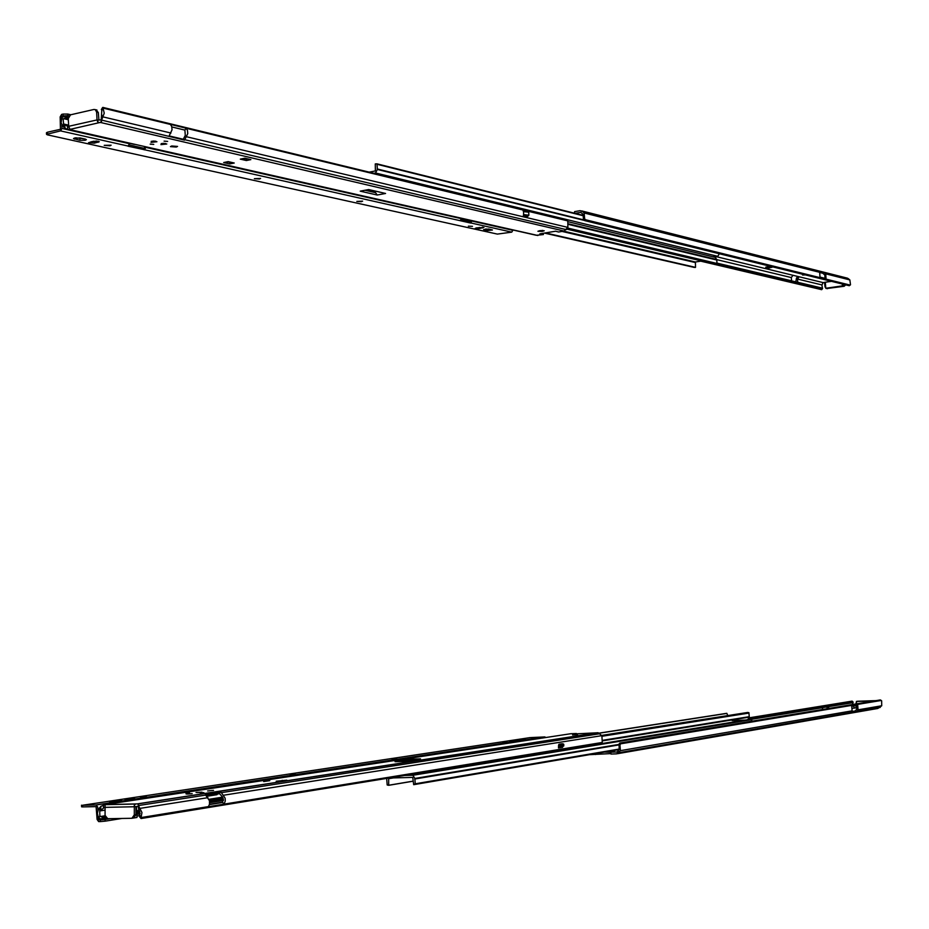 <?xml version="1.0" encoding="UTF-8"?>
<svg xmlns="http://www.w3.org/2000/svg" width="929" height="929" viewBox="0 0 929 929"><rect width="100%" height="100%" fill="white"/><g stroke="black" fill="none" stroke-linecap="round" stroke-linejoin="round"><path stroke-width="1.39" d="M617.379 753.733L877.859 708.455L881.714 705.773L881.644 700.803L880.344 699.92L619.794 743.072L620.409 750.655L616.624 753.86L610.945 754.046L610.829 752.2L617.158 752.002L619.19 749.389L619.062 744.187M852.125 710.848L850.546 712.764L856.689 711.509L858.059 709.837L857.653 704.391L851.661 705.32L852.125 710.848L620.409 750.655M610.922 753.593L589.358 754.685M852.508 704.519L853.147 702.115L852.125 701.128L749.378 717.792M853.089 702.057L852.148 701.256M852.961 702.696L822.815 707.573L822.27 709.524M853.147 702.115L748.879 719.139M614.406 751.607L613.268 751.816L613.163 750.62M610.829 752.2L604.547 752.095M851.533 711.591L855.261 710.952L857.002 708.827L856.689 705.425L852.346 706.145M856.062 707.898L857.479 707.84L856.05 707.898L856.062 705.529M856.108 707.863L852.985 708.212M826.996 708.746L827.135 706.864M852.056 701.163L749.378 717.815M852.938 702.01L749.018 718.965M828.819 706.644L828.331 708.525M854.575 707.944L853.286 705.994M880.344 699.92L619.794 743.072M857.153 701.302L875.966 700.629M595.443 754.534L595.384 753.663M598.369 754L597.614 753.28M614.452 751.607L614.046 750.469M855.946 703.95L856.422 701.743M856.584 703.845L856.399 701.43L875.42 700.721M855.458 711.916L855.226 710.952M857.513 707.573L856.863 707.596L856.701 705.425L857.583 704.333M856.399 701.43L873.434 701.047M857.537 701.244L873.411 700.698M619.446 749.006L415.217 783.797L413.684 784.68L412.731 777.399L388.879 778.037M749.215 719.94L750.969 719.766L752.525 721.078M404.51 775.483L412.882 775.274L414.868 778.444L415.217 783.797M619.132 749.471L415.17 784.273M619.016 749.622L413.684 784.68M388.67 778.072L388.694 785.319L387.184 784.982L386.673 778.397M412.348 781.254L388.914 785.202M412.348 781.335L388.694 785.319M409.701 774.635L411.013 774.426M410.188 774.937L747.729 719.696L749.285 717.142L748.925 712.694L747.648 712.462L601.632 735.42M602.34 736.221L749.018 713.066M602.038 735.838L748.925 712.694M727.825 715.574L726.745 713.321L599.205 733.097M599.356 733.19L726.942 713.402M202.034 792.158L196.031 792.483L202.034 792.158M192.175 793.668L186.148 794.005L192.175 793.668M207.631 790.962L213.542 790.335L207.631 790.962M200.269 793.018L203.857 792.634L200.269 793.018M185.963 793.366L189.551 792.983L185.963 793.366M224.133 804.038L225.271 800.984L225.12 798.208L221.125 792.298L205.437 794.725L209.455 800.705L209.501 804.189L208.386 806.697L602.282 742.457L601.876 735.663L598.125 732.737L573.019 734.015M558.619 745.662L558.898 744.292C562.602 743.49 564.217 743.734 563.752 745.023L558.561 745.372L558.503 747.973L562.602 747.311M558.898 744.292L562.602 743.932M219.674 792.518L219.581 793.691L222.403 796.943L222.635 802.47L224.063 804.142M411.21 760.27L411.872 759.121L395.046 761.699L403.72 761.42L420.489 758.842L411.872 759.121M280.813 781.115L286.829 780.186L276.18 781.243L280.813 781.115M263.685 781.579L269.735 780.662L263.685 781.579M98.59 817.717L99.844 815.906L102.852 817.566L100.982 819.215L98.277 817.183L97.359 813.363L98.242 809.682L100.855 806.349L105.082 804.584L570.778 733.724L576.41 733.515L572.903 734.015M102.225 817.427L105.418 816.916M136.702 811.934L139.745 811.447M209.362 800.368L223.123 798.174M219.581 793.691L206.343 795.758M105.627 804.607L137.26 803.887L138.2 804.247L139.095 806.906L139.292 810.529L138.084 806.418L134.438 806.674L134.333 804.793L134.31 814.861L131.93 818.286L107.764 818.704L105.07 815.407L105.082 804.584M104.64 807.104L99.74 811.307L99.844 815.906M139.64 816.754L139.687 815.174L141.173 816.974L141.963 812.527L139.095 806.906M209.397 804.607L222.635 802.47M141.173 816.974L141.103 818.53L601.121 743.363L602.282 742.457M139.292 810.529L139.687 815.174M101.772 819.123L106.58 818.344M136.784 813.514L140.058 812.991M209.64 801.843L223.436 799.637M102.852 817.566L105.523 817.137M136.714 812.167L139.826 811.667M209.42 800.577L223.204 798.383M572.554 734.955L577.583 734.525L572.554 734.955M136.029 803.957L134.333 804.793M132.475 818.194L133.625 818.008L136.006 814.594L135.924 806.511M282.207 780.314L282.23 780.894M135.75 806.709L136.424 806.697L135.704 806.813M136.424 806.697L136.993 817.462L134.171 817.926M206.795 796.292L216.863 794.713L216.829 794.109M516.919 739.983L525.396 739.205L516.93 740.134M290.162 774.484L295.248 773.95L290.162 774.484M140.465 797.07L146.271 796.443L140.465 797.07M109.541 801.379L121.583 800.183L109.552 801.704M392.038 759.109L396.671 758.633L392.038 759.109M502.694 742.399L506.862 741.992L502.694 742.399M164.99 795.468L163.318 794.701L493.717 744.663L494.867 745.267M97.882 810.448L97.708 807.092L96.186 804.967L82.611 805.246L82.693 806.906L96.105 806.627L97.104 819.459L98.625 821.584L100.355 821.584L100.262 819.912L98.358 819.436L98.23 817.102M181.178 793.006L179.878 792.228M505.411 743.664L503.936 743.072L493.717 744.663M545.857 737.51L544.731 736.929L530.029 737.614L82.611 805.246M82.693 806.906L81.601 806.825L81.52 805.176M100.262 819.912L105.047 819.506L105.14 821.166L121.908 818.461M136.923 816.034L139.501 815.616M209.466 804.317L222.844 802.157M105.14 821.166L100.355 821.584M105.047 819.506L110.272 818.658M136.83 814.396L140.035 813.885M209.664 802.702L223.401 800.496M124.718 799.195L134.554 798.464L124.718 799.195M509.464 741.179L517.012 740.657L509.464 741.179M179.576 793.25L179.518 792.24M503.982 743.885L503.936 743.072M802.47 274.972L804.34 274.996L802.47 274.972M793.029 275.286L791.299 277.562L791.601 280.872L797.756 282.335L797.465 279.048L799.149 276.784L715.365 256.439M574.656 213.24L574.552 211.638L580.079 210.674L582.355 211.336L584.178 212.985L584.759 220.626L849.036 285.667L850.499 284.715L849.849 279.919L848.165 278.561L817.868 270.769L819.692 272.325L820.028 277.736L826.067 279.223L825.045 278.34L824.847 275.007L822.85 273.289L819.947 272.569M848.165 278.561L846.784 278.003M849.361 285.702L584.585 220.521L583.4 219.453L583.157 214.436L580.846 212.346L575.074 213.345M824.151 272.487L825.73 273.846L826.067 279.223M820.388 277.19L825.045 278.34M769.27 266.611L765.81 267.134L765.891 268.33L769.363 267.807L769.27 266.611L772.011 267.285L769.363 267.807M821.654 289.534L822.548 288.536L821.91 285.203L823.071 282.602L799.149 276.784M823.071 282.602L824.627 282.451M700.733 261.154L821.689 289.685L822.513 288.582L717.049 263.546M795.816 281.87L796.443 278.166L797.744 276.436M584.538 220.428L583.586 219.639M822.339 288.64L717.037 263.685M821.596 289.616L700.861 261.142M845.715 284.855L844.171 286.271L826.624 288.547M845.146 284.715L843.602 286.132L826.009 288.396L825.045 286.91L824.522 282.346L831.432 281.336M822.804 273.289L822.92 272.046M769.793 267.912L765.891 268.33M843.462 284.297L843.602 286.132L825.776 288.257L825.335 282.23L831.443 281.348M842.324 284.019L842.464 285.865L825.776 288.257M844.171 286.271L842.464 285.865M369.185 172.144L375.397 170.936L375.27 163.922L376.977 163.841L377.383 169.461L375.548 172.991L373.957 173.293M719.325 253.745L717.769 256.334L716.456 256.137M583.876 215.551L376.977 163.841M583.981 215.946L377.081 164.294M544.51 233.098L694.102 267.389L695.519 267.355L695.403 261.99L701.767 261.003M545.068 233.005L695.333 267.471M545.497 232.924L695.519 267.355M566.69 229.091L715.818 264.312L717.025 263.848L716.758 259.505L715.156 257.333M567.201 228.36L717.025 263.848M567.456 228L717.06 263.476M523.317 215.4L523.712 214.587L528.891 215.203L527.149 216.921L523.584 216.074L523.561 212.265M160.926 144.634L166.79 144.007L160.926 144.634M161.181 143.612L165.676 143.484M151.032 142.358L156.931 141.731L151.032 142.358M151.253 141.336L155.817 141.208M171.702 145.992L170.448 146.619L176.301 147.049L177.555 146.422L171.702 145.992M150.184 144.123L153.749 144.39L150.184 144.123M164.085 141.138L167.638 141.405L164.085 141.138M152.751 141.115L154.307 141.069M162.68 143.403L164.166 143.356M540.237 233.794L555.565 231.205L558.596 232.006L564.158 231.066L567.874 227.396L567.816 221.195L566.133 220.01L102.84 107.392L104.245 113.187L101.586 120.096L184.534 140.128L187.763 133.59L187.437 130.292L186.102 128.19L184.906 130.106L185.277 135.402L183.013 139.768M523.108 210.988L526.801 210.732M385.57 193.464L368.674 189.551L360.231 191.153L377.186 195.032L385.57 193.464M374.968 191.014L375.571 192.675L365.027 190.248M375.571 192.675L377.186 195.032M223.692 162.54L228.731 161.936L229.684 162.157L229.777 163.922L234.236 163.016L228.162 161.623L223.692 162.54L229.777 163.922M240.309 159.138L246.359 160.531L250.853 159.614L244.815 158.209L240.309 159.138L246.754 158.662M246.359 160.531L246.255 158.766M101.586 120.096L100.646 122.5L564.158 231.066M169.09 136.017L172.051 129.816L171.714 126.495L170.379 124.37L186.102 128.19M184.906 130.106L171.865 126.959M103.049 108.507L101.795 110.551L101.609 109.425M98.938 120.189L98.323 112.537L96.628 112.13L97.046 119.922L97.708 121.873L99.449 122.616L69.431 129.514L66.609 129.061L63.718 127.192L63.544 123.743L68.839 127.192M97.708 121.873L97.615 120.05L101.191 119.876L101.795 110.551M169.148 135.924L182.885 139.164M63.544 123.743L63.172 119.365L61.767 117.937L62.231 117.263L64.74 116.392L65.936 117.611L65.332 117.693L68.27 118.378M65.332 117.693L63.172 119.365M150.812 148.106L536.3 235.281L543.384 234.572L543.302 233.295M61.767 117.937L61.105 122.976L63.718 127.192M65.936 117.611L68.27 118.157M64.74 116.392L68.409 117.251M540.086 230.613L537.926 231.263L542.072 231.414L544.231 230.764L540.086 230.613M99.449 122.616L100.646 122.5M539.854 233.864L543.384 234.572M69.942 129.247L68.688 126.309L68.27 118.587L70.546 114.813L93.968 109.459L95.281 109.634L96.628 112.13M98.323 112.537L96.047 109.819M374.503 191.095L368.221 189.644M523.712 214.587L523.666 213.809M84.202 138.862L75.597 137.782M80.01 140.325L85.201 140.279L86.385 139.664L85.422 139.129L79.882 137.898L73.484 138.56L80.01 140.325L79.929 138.746M361.404 201.663L362.624 201.14L356.806 201.419L361.404 201.663M472.489 226.339L468.355 226.177L472.489 226.339M490.303 229.382L485.646 228.987M487.33 230.566L492.428 229.997L488.712 229.022L483.591 229.591L487.33 230.566L487.249 229.347M259.4 178.995L260.584 178.449L254.349 178.682L259.4 178.995M109.97 145.783L111.12 145.203L104.211 145.342L109.97 145.783M472.153 220.777L470.585 223.03L144.587 149.755L146.004 147.014M512.994 230.009L511.774 232.145L497.363 234.096L47.449 134.856L46.531 134.357L46.45 132.766L47.484 132.208L60.443 129.294L60.164 116.857L61.628 114.406L63.091 114.07L67.805 114.046L67.887 115.649L61.72 116.009L61.488 118.61M461.516 218.361L460.261 220.591M471.073 220.521L470.515 221.787L461.33 219.72M144.785 146.736L144.146 148.303L129.561 145.017M61.825 124.997L61.999 128.457L60.536 130.896L46.531 134.357M129.781 143.345L127.993 146.19L144.587 149.755M96.79 141.045L90.972 141.823M70.813 114.755L67.805 114.046M69.025 115.916L67.887 115.649M479.341 228.522L483.916 227.466L476.472 227.884L475.242 228.36L479.341 228.522L479.271 227.408M94.352 143.159L99.31 141.731L93.481 141.278L88.522 142.706L94.352 143.159L94.259 141.591M470.515 221.787L470.585 223.03M144.146 148.303L144.227 149.836M850.755 712.531L618.807 752.711M822.769 707.643L747.566 719.963M881.284 700.466L857.653 704.391M851.73 705.378L620.015 743.92M880.239 707.433L856.689 711.509M881.714 705.773L858.059 709.837M620.34 744.373L619.283 745.732M856.201 707.387L856.84 707.364M748.983 719.94L732.145 720.567M750.713 719.754L412.581 775.262M619.771 743.119L618.726 744.454L414.868 778.444M618.784 744.953L414.648 779.036M393.478 777.91L388.554 778.723M409.573 774.856L408.11 774.891M603.153 740.761L749.285 717.142M603.269 740.204L749.053 716.712M558.677 746.556L563.81 745.917L563.752 745.035M223.645 795.212L601.876 735.663M221.45 792.646L599.995 733.713M100.367 816.533L105.105 815.778M136.644 810.785L139.187 810.378M208.99 799.312L222.577 797.163M140.871 817.601L208.468 806.593M137.26 803.887L597.661 732.714M138.433 805.559L205.773 795.085M140.279 808.335L207.968 797.674M99.554 807.719L99.74 811.307M99.995 810.924L104.791 810.169M133.881 806.767L104.64 807.371M138.642 809.252L138.444 805.675M138.363 807.185L138.2 804.247M136.006 814.594L134.31 814.861M100.901 810.007L100.715 806.465M103.502 807.905L103.351 804.99M558.956 744.28L562.103 743.781M561.337 747.218L558.55 747.775M95.954 804.955L163.69 794.69M98.358 819.436L100.506 819.099M504.261 743.061L544.731 736.929M98.753 819.935L107.09 818.6M136.807 813.839L140.07 813.316M209.652 802.157L223.436 799.95L209.652 802.145M115.08 800.543L115.115 801.251M129.41 798.487L129.445 799.079M791.299 277.562L716.735 259.632M818.101 270.954L582.355 211.336M819.692 272.325L584.178 212.985M820.086 277.666L584.678 219.523M850.209 285.098L826.125 279.153M791.543 280.813L716.619 263.023M822.27 288.118L797.697 282.277M822.06 284.959L797.465 279.048M849.849 279.919L825.73 273.846M583.726 217.92L584.933 219M826.926 288.536L827.507 288.675M825.37 282.776L824.743 282.857M712.949 256.799L716.085 256.311M717.769 256.334L375.548 172.991M583.911 219.929L377.104 168.939M584.504 220.452L377.383 169.461M563.659 231.147L695.403 261.99M562.045 231.426L695.206 262.524M568.85 224.493L716.584 259.969M568.85 223.924L716.758 259.505M523.143 210.604L527.37 210.813L528.694 212.218L523.515 211.603M527.149 216.921L527.161 216.19L523.584 216.074M186.659 136.772L567.874 227.396M186.183 128.272L525.164 210.546M528.253 211.289L567.387 220.788M184.825 139.722L566.307 229.637M102.701 108.008L170.46 124.451M63.613 118.668L68.34 119.76M69.431 129.514L537.891 235.501M63.822 124.056L68.618 125.148M102.085 118.54L101.888 115.057M103.084 116.903L170.936 133.033M68.688 126.309L97.046 119.922M64.798 124.8L64.984 128.214M67.55 126.599L67.701 129.398M101.412 116.52L101.586 119.969M101.377 118.97L101.528 121.804M542.908 231.263L542.85 230.438M542.072 231.414L542.002 230.438M511.774 232.145L470.91 222.972M513.017 230.346L472.176 221.114M461.539 218.71L146.027 147.432M62.673 116.88L61.384 116.578M129.805 143.774L61.999 128.457M128.353 146.12L60.536 130.896M63.486 116.427L61.72 116.009M63.184 115.672L63.091 114.07M47.484 132.208L47.565 133.811M98.172 142.323L98.114 141.173M482.685 227.953L482.627 227.14M74.471 139.095L74.413 138.003M750.969 719.766L412.882 775.274M137.782 803.933L598.125 732.737M140.825 818.286L139.501 816.684M105.639 804.665L135.564 804.015M561.406 747.195L563.81 745.917M197.401 792.553L201.477 792.24M217.049 794.667L217.014 794.086M187.519 794.063L191.629 793.749M96.186 804.967L163.91 794.701M180.11 792.251L493.914 744.675M504.459 743.072L544.917 736.941M98.706 819.935L107.067 818.588M136.807 813.827L140.07 813.305M847.469 278.177L581.763 210.929M712.984 256.81L716.12 256.311M568.2 221.752L715.818 257.496M68.885 129.572L134.473 144.401M101.331 109.61L102.562 107.578M555.612 231.216L540.179 233.829M96.976 110.04L95.281 109.634M528.891 215.191L528.694 212.218"/></g></svg>
